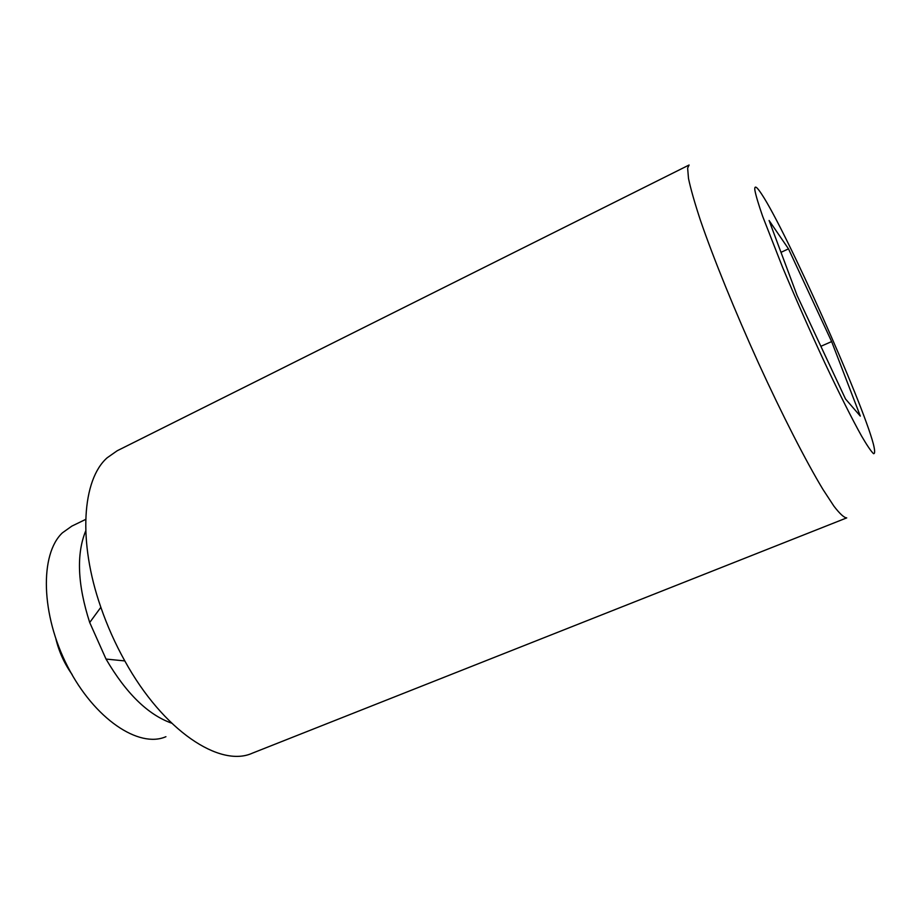 <?xml version="1.0" encoding="UTF-8"?>
<svg xmlns="http://www.w3.org/2000/svg" width="921" height="921" viewBox="0 0 921 921"><rect width="100%" height="100%" fill="white"/><g stroke="black" fill="none" stroke-linecap="round" stroke-linejoin="round"><path stroke-width="1.38" d="M85.699 519.398L71.85 526.11L62.375 532.856C39.718 554.154 40.766 614.445 67.682 666.62C94.356 718.956 139.002 748.577 165.93 736.696M85.722 530.876C76.224 554.131 77.548 584.685 89.705 622.515L106.03 659.068C126.096 693.363 147.97 714.742 171.64 723.169M107.158 457.795C82.36 479.53 77.709 541.134 100.85 607.296C107.262 625.877 115.252 643.744 124.807 660.921C163.178 730.744 220.027 767.918 252.308 753.194L846.733 517.89C844.12 517.763 839.848 513.86 833.942 506.193L822.937 489.396C805.979 461.283 782.286 415.049 758.478 363.058C734.774 310.791 713.441 258.202 700.49 220.51C694.71 202.954 690.715 188.955 688.505 178.513L687.63 168.106L689.092 165.009L117.197 450.76L107.158 457.795M754.829 189.922C755.761 195.171 758.363 203.967 762.646 216.308L782.424 266.917C795.571 298.381 809.709 330.397 824.848 362.955C839.388 393.797 852.247 419.343 861.607 436.105C867.168 445.614 871.151 451.474 873.557 453.685C875.042 453.811 874.985 450.611 873.384 444.095L873.384 444.095C862.148 401.096 786.361 231.459 761.84 194.412C756.728 186.526 754.391 185.029 754.829 189.922M769.093 220.487L788.491 248.843L831.64 341.576L860.318 416.096L845.501 398.966L797.137 295.572L769.093 220.487M831.64 341.576L820.876 346.308M788.491 248.843L780.985 252.342M55.893 638.921C59.025 651.861 64.458 663.753 72.172 674.598M106.03 659.068L124.807 660.921M89.705 622.515L100.85 607.296"/></g></svg>
